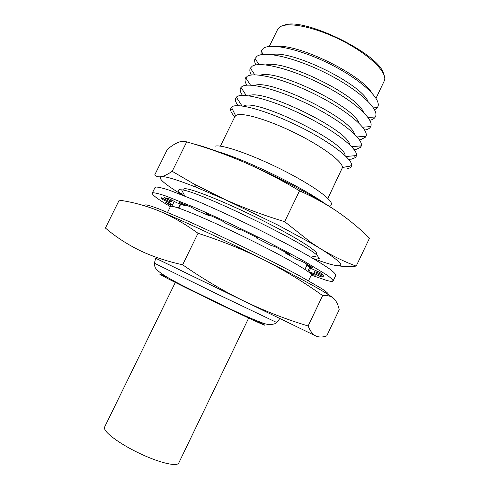 <?xml version="1.0" encoding="UTF-8"?>
<svg xmlns="http://www.w3.org/2000/svg" width="489" height="489" viewBox="0 0 489 489"><rect width="100%" height="100%" fill="white"/><g stroke="black" fill="none" stroke-linecap="round" stroke-linejoin="round"><path stroke-width="0.73" d="M155.685 258.241L315.882 336.01L155.691 258.229L154.39 263.149L155.037 263.51L218.375 294.629L276.792 322.538M220.392 146.156L234.946 116.474L236.517 115.135C242.703 112.219 268.974 120.001 295.821 133.332C322.691 146.627 342.911 161.853 342.447 167.568L327.893 198.357M234.793 116.785C231.969 113.766 230.527 111.29 230.46 109.359L231.389 107.17L232.409 106.504C239.194 102.879 268.956 111.425 299.47 126.59C330.008 141.712 352.63 159.121 351.725 165.606L350.582 167.684L346.744 168.907M243.424 106.131C254.518 97.488 345.442 141.724 345.124 155.6M238.241 105.679C236.15 103.038 235.185 100.85 235.337 99.114L236.309 97.14L237.361 96.412C244.323 92.421 274.219 100.642 304.696 115.82C335.209 130.948 357.648 148.68 356.567 155.533L355.619 157.519L351.438 159.139L348.663 159.298M248.889 95.844C261.719 87.812 348.186 129.799 349.806 144.848M242.507 95.398C240.649 92.776 239.897 90.593 240.258 88.864L240.979 87.397L242.312 86.333C249.494 81.932 280.02 90.043 310.68 105.441C341.377 120.789 363.29 138.9 361.334 145.838L360.631 147.311L356.126 149.383L354.103 149.591M254.524 85.526C269.176 78.271 351.071 118.032 354.427 134.041M246.872 85.19C245.209 82.543 244.659 80.349 245.221 78.601L247.251 76.272C254.665 71.449 285.82 79.45 316.64 95.086C347.514 110.661 368.883 129.151 366.047 136.18L365.625 137.067L360.803 139.646L359.427 139.842M260.24 75.227C276.505 68.692 354.067 106.357 358.993 123.179M251.322 75.037C249.824 72.341 249.457 70.11 250.227 68.338L252.183 66.223C259.83 60.978 291.615 68.863 322.593 84.744C353.626 100.557 374.421 119.438 370.705 126.559L370.595 126.785C369.77 128.326 368.064 129.371 365.479 129.915L364.653 130.068M266.028 64.933C283.712 59.096 357.153 94.756 363.498 112.262M255.826 64.933C254.598 62.421 254.335 60.3 255.032 58.564L257.11 56.192C264.916 50.599 296.652 58.081 327.52 73.9C358.449 89.658 379.189 108.87 375.546 116.461L375.301 116.963C374.415 118.515 372.697 119.597 370.142 120.202L369.806 120.282M271.902 54.652C290.808 49.481 360.314 83.234 367.948 101.29M261.04 54.725L261.095 51.1L263.333 48.313C271.077 42.665 301.499 49.511 331.126 64.621C360.809 79.67 381.047 98.497 377.985 106.413L377.422 107.586L374.605 109.866M276.089 46.406C297.715 43.539 360.717 74.132 371.836 92.898M269.28 46.461L277.599 29.487L279.653 27.146C287.275 21.327 315.161 26.926 341.994 40.624C368.877 54.255 387.264 72.121 384.543 80.337L376.004 98.283M283.748 25.422C301.988 16.064 379.666 53.778 383.59 73.9M167.562 212.348L170.429 206.529L171.474 206.254C176.798 206.224 211.279 220.698 248.265 238.883C285.276 257.061 312.728 272.99 311.359 274.922L308.541 280.802M314.885 259.549L319.225 258.504L317.544 255.845C307.563 244.011 197.085 190.362 181.608 189.842L179.61 189.708C177.696 189.891 178.075 191.15 180.734 193.473L182.379 194.818M218.015 151.706C245.649 159.616 301.695 186.829 325.002 203.656M215.013 146.205C221.395 143.833 254.592 155.502 286.193 171.859C317.862 188.192 336.884 203.351 330.032 205.325M158.693 210.82C182.171 220.423 226.132 240.851 264.066 259.928C302.306 279.103 329.439 294.311 333.773 298.504C331.071 296.089 327.361 295.124 322.642 295.594C304.305 282.373 284.781 270.484 264.066 259.928C243.302 249.61 221.285 240.735 198.027 233.29C184.891 223.754 171.78 216.266 158.693 210.82C145.52 205.569 132.36 202.018 119.218 200.16L105.404 228.027C115.294 236.505 126.59 243.907 139.279 250.246C152.067 256.389 166.517 261.23 182.635 264.775L198.027 233.29M182.635 264.775C202.758 278.779 223.259 290.906 244.139 301.157C265.179 311.218 286.511 319.488 308.125 325.974C310.179 331.102 312.771 334.445 315.882 336.01C319.085 337.392 322.703 337.355 326.738 335.906L339.207 309.72C338.192 304.836 336.383 301.096 333.773 298.504M308.125 325.974L322.642 295.594M175.575 281.896L104.646 427.001L104.603 428.755C105.997 433.975 122.605 445.626 141.657 454.373C160.71 463.169 177.189 466.799 178.766 462.991L248.932 317.514M182.495 195.032C164.714 184.274 157.605 178.161 161.168 176.706C165.007 176.034 176.786 179.597 196.499 187.391L225.35 199.714L277.795 225.019L310.264 242.63L320.491 248.705L311.151 242.611L284.635 221.664C263.871 215.374 244.109 208.057 225.35 199.714L193.913 183.974L172.201 171.315C167.715 174.347 164.035 176.144 161.168 176.706C158.363 177.116 156.211 176.541 154.713 174.97L167.403 149.298C171.229 146.138 174.787 143.845 178.082 142.427C181.297 141.156 184.176 140.979 186.706 141.896C205.869 147.33 224.879 154.053 243.724 162.073C262.489 170.27 281.089 179.848 299.537 190.826L284.635 221.664M183.778 189.384C183.442 184.952 228.424 202.758 269.8 224.188C299.176 239.262 318.308 251.688 316.56 253.858M186.706 141.896L172.201 171.315M356.188 266.12C344.354 261.719 332.453 255.912 320.491 248.705C341.921 262.269 346.389 267.74 333.901 265.117C340.332 266.487 347.758 266.823 356.188 266.12L369.488 238.198C360.057 228.815 349.58 220.111 338.058 212.073C317.306 197.727 278.1 176.841 243.724 162.073C222.104 152.812 205.105 146.676 192.721 143.668M299.537 190.826C313.614 197.122 326.45 204.2 338.058 212.073M312.777 258.308C321.805 261.713 328.846 263.987 333.901 265.117M315.301 270.368L313.871 273.351L308.822 272.025L315.197 275.307L310.778 273.809M170.355 206.67C158.057 199.378 152.024 194.873 152.256 193.167L155.05 187.507L156.077 187.018C158.528 187.079 162.947 188.143 169.347 190.197L196.884 200.948C214.579 208.528 233.834 217.391 254.641 227.544C275.252 237.758 293.119 247.134 308.235 255.686C317.251 260.918 324.366 265.331 329.586 268.932C333.645 271.994 335.717 274.109 335.802 275.276L333.082 280.973C332.673 281.676 330.509 281.487 326.597 280.405L311.273 275.099M152.256 193.167L153.24 192.758C155.649 192.911 160.031 194.054 166.388 196.199L193.833 207.165C211.505 214.83 230.747 223.736 251.566 233.889C272.19 244.09 290.093 253.418 305.264 261.872L326.738 274.891C330.839 277.868 332.954 279.891 333.082 280.973M309.366 266.957L306.756 265.551M172.195 205.246L171.694 206.266L165.557 202.165L172.324 205.307L169.2 202.635L161.987 199.17L161.339 197.752L168.852 201.279L171.431 201.309L164.139 197.556L170.007 199.121L176.871 202.788L185.362 205.82L179.28 202.403L191.248 207.183L196.242 210.178L209.64 215.936L206.052 213.534L222.324 220.887L224.317 222.568L240.295 230.099L240.068 229.243L257.52 237.782L256.004 237.782L271.426 245.619L274.641 246.48L289.739 254.476L285.069 252.831L296.97 259.445L302.856 261.78L312.826 267.721L306.065 264.849L312.502 269.115L319.806 272.373L323.333 275.393L315.839 271.915L316.255 273.345L323.632 276.89L320.87 276.829L313.871 273.351M285.399 252.141L285.069 252.831M306.517 263.901L306.065 264.849M316.352 270.833L315.839 271.915M316.444 272.941L316.255 273.345M321.365 275.802L320.87 276.829M310.796 267.917L308.822 272.025M309.781 267.232L307.801 271.364M180.294 203.95L178.308 207.996M174.249 201.389L172.324 205.307M169.952 201.113L169.2 202.635M162.501 198.124L161.987 199.17M171.987 200.178L171.431 201.309M185.789 204.952L185.362 205.82M209.964 215.27L209.64 215.936M240.588 229.494L240.295 230.099M256.297 237.177L256.004 237.782M144.591 205.808L144.958 205.062L145.856 204.824C148.173 205.166 152.501 206.517 158.839 208.87L186.401 220.435C204.219 228.381 223.693 237.501 244.824 247.795C265.778 258.113 284.005 267.446 299.5 275.808L321.53 288.498C325.778 291.316 328.021 293.168 328.247 294.06L328.07 294.433M167.476 277.477C160.936 274.494 158.589 273.577 160.447 274.714C164.42 277.159 195.545 292.673 225.013 306.835C254.537 321.035 270.998 328.425 262.465 323.81L257.416 321.145M276.768 322.575L279.83 318.504M304.91 269.402L306.854 265.344M342.447 167.568L351.725 165.606M349.488 166.077L350.582 167.684M346.071 156.511L356.567 155.533M354.391 155.734L355.619 157.519M351.658 146.712L361.334 145.838M359.708 145.985L360.631 147.311M357.184 136.944L366.047 136.18M365.063 136.266L365.625 137.067M362.661 127.219L370.705 126.559M368.083 117.531L375.301 116.963M373.443 107.88L377.422 107.586M276.719 322.557C276.829 322.96 272.404 325.778 264.702 323.749C253.724 319.812 238.895 313.26 220.215 304.085C187.8 288.131 155.85 273.687 154.824 266.352L154.432 263.174M310.766 257.135L317.544 255.845M184.787 195.967L181.608 189.842M181.602 193.387L180.734 193.473M263.32 54.407L261.095 51.1M259.054 64.591L255.032 58.564M254.793 74.841L250.337 68.112M246.199 78.552L245.221 78.601M250.533 85.159L245.655 77.72M241.866 88.766L240.258 88.864M246.279 95.544L240.979 87.397M237.495 98.974L235.337 99.114M242.031 105.991L236.309 97.14M232.397 109.224L230.46 109.359M235.588 115.679L231.389 107.17M178.772 208.149L180.753 204.115M310.264 242.63L311.151 242.617M196.499 187.391L193.907 183.98"/></g></svg>
